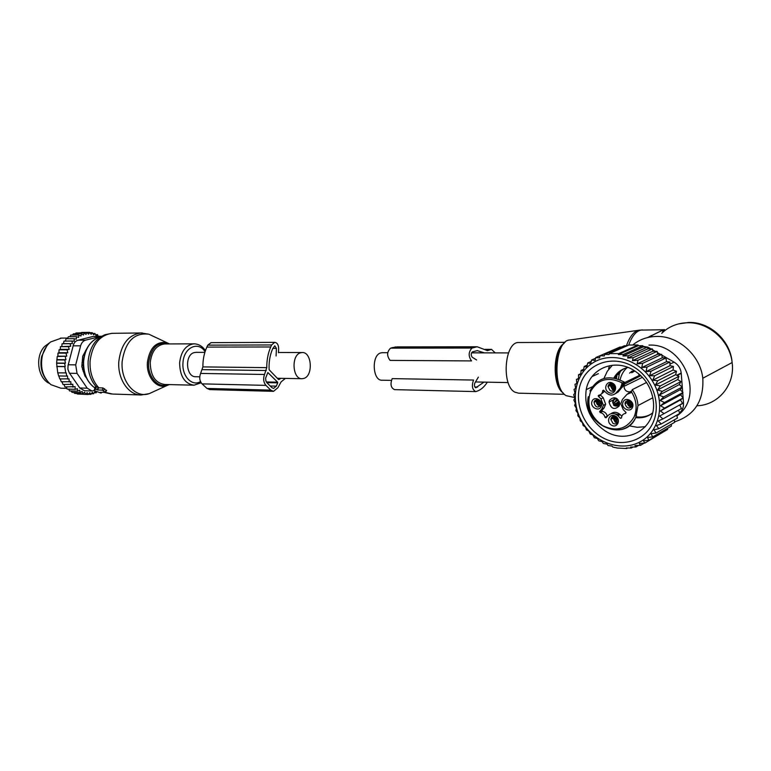 <?xml version="1.0" encoding="UTF-8"?>
<svg xmlns="http://www.w3.org/2000/svg" width="771" height="771" viewBox="0 0 771 771"><rect width="100%" height="100%" fill="white"/><g stroke="black" fill="none" stroke-linecap="round" stroke-linejoin="round"><path stroke-width="1.16" d="M391.379 380.382L382.117 380.209C372.634 381.115 371.227 355.373 380.643 352.945L382.435 352.684M196.133 352.347L194.253 352.578C184.365 354.727 185.917 377.491 195.873 376.73L199.747 376.797M300.594 352.79C290.927 355.094 292.402 379.554 302.136 378.715L303.851 378.416C313.469 375.834 311.831 351.595 302.068 352.54L300.594 352.79M564.468 394.309L518.632 393.181L515.009 392.208C501.169 385.885 504.494 341.707 518.69 342.517L519.268 342.507M648.96 345.119C683.983 343.028 705.359 396.92 676.899 415.858M632.74 344.994C639.535 339.462 647.515 336.609 656.68 336.435C678.326 335.761 700.347 355.364 702.805 378.243C703.99 400.833 694.584 415.367 674.577 421.843M662.636 331.607L663.629 329.728L647.495 337.582M662.896 331.453C667.59 327.723 662.809 329.689 648.556 337.332M608.849 386.136L608.83 385.298L611.731 383.881M612.56 391.234L611.914 390.916M625.879 403.281L625.811 402.52M625.84 401.942L625.936 401.277M614.68 413.776L619.614 414.846M611.682 418.923L611.76 417.13M594.952 400.92L595.067 400.245M620.183 379.477C621.301 374.773 623.566 370.851 626.996 367.7M614.603 390.155L612.473 389.644L610.237 385.471L611.104 383.36M631.815 406.992C629.117 406.866 627.594 405.401 627.237 402.587L628.066 400.245M617.542 422.826L615.277 422.286L613.041 418.2L613.793 416.195M617.195 415.126L618.255 415.559M600.599 406.057C597.795 405.758 596.368 404.129 596.32 401.19L597.091 399.397M609.466 400.342C614.063 396.015 617.455 397.219 619.643 403.965L619.2 405.951C614.42 410.268 611.037 408.967 609.042 402.057L609.466 400.342M610.218 390.743L607.972 386.56C608.656 383.698 610.401 382.801 613.205 383.881L615.47 387.929C614.834 390.897 613.09 391.832 610.218 390.743M625.329 402.211C628.49 399.147 630.919 399.927 632.634 404.544L632.307 406.201C629.059 409.266 626.621 408.437 625.011 403.734L625.329 402.211M616.019 416.735L618.275 420.715C617.687 423.684 615.933 424.609 613.041 423.472L610.796 419.385C611.442 416.504 613.176 415.617 616.019 416.735M594.306 401.334C597.679 398.289 600.031 399.233 601.361 404.168L601.081 405.267C597.621 408.312 595.279 407.319 594.036 402.308L594.306 401.334M630.572 391.726L631.613 391.205L630.591 391.967M615.21 393.779L618.207 391.957L624.471 384.189L623.912 386.377C624.462 390.251 626.572 392.073 630.244 391.822M601.255 394.116L604.657 391.263M600.474 394.694L600.696 395.244L598.412 396.361L598.691 395.253C600.966 394.916 602.286 393.547 602.652 391.148L603.703 390.309L606.257 392.844C609.707 395.716 612.945 395.783 615.952 393.065L620.433 387.977L622.332 382.936L624.924 382.445L640.161 375.043M604.117 407.898L601.843 409.044L599.742 411.425L602.016 410.278L604.117 407.898L605.659 404.187L603.23 397.769L600.696 395.244M602.016 410.278L602.479 411.396L600.204 412.552L599.742 411.425M607.336 416.388L607.269 416.176C606.604 413.526 605.004 411.936 602.479 411.396M621.821 416.244L620.135 414.567C617.031 411.907 614.005 411.608 611.056 413.661M626.1 412.726L625.069 413.478M608.656 392.41C602.662 389.268 606.816 379.65 612.656 383.226C618.699 386.387 614.468 396.034 608.656 392.41M623.103 402.067C625.483 396.034 635.323 401.633 632.451 407.425C630.023 413.439 620.269 407.811 623.103 402.067M615.48 416.147C621.503 419.376 617.272 428.849 611.49 425.168C605.514 421.949 609.659 412.504 615.48 416.147M592.099 401.199C594.364 395.263 603.905 400.766 601.168 406.462C598.855 412.389 589.391 406.857 592.099 401.199M631.738 390.858L626.948 394.395L622.419 399.455L620.8 403.773L623.296 409.729L625.879 412.302L625.599 413.41C623.084 413.786 621.715 415.309 621.503 417.949L620.472 418.316L621.513 417.757M624.471 384.189L622.823 384.999L620.433 387.977M601.843 409.044L603.385 405.334L600.956 398.886L598.412 396.361M607.269 416.176L605.004 417.352C604.339 414.692 602.739 413.092 600.204 412.552M605.004 417.352L606.093 417.786L608.213 415.405C611.181 412.736 614.41 412.851 617.889 415.742L620.472 418.316M630.697 391.389L631.083 392.641L632.259 389.634L646.561 382.474M634.899 370.976L631.709 372.75M615.412 387.032L613.976 387.88M612.453 388.796L611.307 386.281L611.991 383.428M612.569 383.582L612.241 388.921M613.523 384.074L613.629 387.64L612.588 388.526M615.325 386.637L613.629 387.64M614.911 389.75L612.299 388.97L615.2 389.172M615.451 388.179L613.764 387.774L612.646 388.574M613.764 387.774L615.422 387.129M598.518 404.659L597.361 401.874L597.988 399.474M598.547 399.638L598.315 404.785M599.491 400.139L599.684 403.512L598.653 404.389M601.216 402.587L599.684 403.512M600.898 405.623L598.363 404.833L601.168 405.064M601.322 403.05L598.701 404.447M618.13 419.501L616.694 420.417M615.277 421.332L614.111 418.875L614.68 416.244M618.843 414.306L616.492 414.625M615.258 416.388L615.046 421.486M619.392 414.962L617.051 415.01M618.92 415.203L617.899 415.376M616.222 416.86L616.424 420.214L615.393 421.101M618.034 419.173L616.424 420.214M617.85 422.363L615.094 421.544L618.091 421.785M618.169 419.655L615.441 421.159M632.499 403.628L630.929 404.63M629.473 405.556L628.326 403.358L628.953 400.274M629.55 400.419L629.232 405.7M630.514 400.872L630.63 404.418L629.589 405.305M632.403 403.291L630.63 404.418M632.124 406.558L629.29 405.758L632.413 405.96M632.625 404.968L630.765 404.553L629.647 405.363M630.765 404.553L632.548 403.811M619.286 401.739L615.345 404.187M613.87 405.103L612.704 402.616C612.666 400.216 613.735 398.694 615.913 398.048M616.742 398.501C613.446 399.311 612.531 401.431 613.995 404.852L613.649 405.238M617.301 398.915L614.526 402.337L615.027 403.965L613.995 404.852M619.152 401.402L615.027 403.965M619.624 404.293C618.043 406.269 616.068 406.596 613.697 405.295L614.044 404.9C616.559 406.095 618.409 405.498 619.605 403.098M619.527 402.616C618.573 404.428 617.118 404.929 615.162 404.1L614.044 404.9M615.162 404.1L619.46 402.337M641.713 367.594L647.071 367.035L665.99 357.956L662.27 357.792L661.672 354.381L642.667 363.353L641.713 367.594L662.27 357.792M647.071 367.035L645.992 371.622L651.09 371.198L649.567 375.737L654.675 375.776L652.709 380.228L657.769 380.71L655.369 385.008L660.323 385.924L657.509 390.03L662.299 391.35L659.099 395.215L663.686 396.92L660.101 400.477L664.438 402.529L660.525 405.758L664.573 408.129L660.352 410.982L664.072 413.613L659.591 416.07L662.944 418.913L658.251 420.947L661.219 423.963L656.362 425.553L658.916 428.686L653.943 429.832L656.073 433.013L651.032 433.707L652.738 436.906L647.428 437.427L648.951 440.289L643.448 440.742L644.835 443.103L663.552 431.818M587.213 365.136L584.206 366.466L586.75 367.073L587.743 362.958L590.692 363.517L591.627 359.98L594.99 360.462L595.819 357.542L599.559 357.927L600.223 355.672L604.252 355.942L604.724 354.371L609.042 354.535L609.321 353.6L618.67 353.619L618.381 354.564L623.469 354.419L622.997 356.009L628.317 355.759L627.661 358.052L633.213 357.705L632.413 360.674L638.022 360.24L637.116 363.864L642.667 363.353M593.121 362.688C611.403 351.2 639.651 359.527 652.603 381.279C665.845 402.867 659.677 431.606 640.267 441.773C621.05 452.269 594.142 442.554 582.115 421.814C569.817 401.209 574.636 373.858 593.121 362.688M644.238 443.142L640.47 445.33L639.284 443.45L644.835 443.103M645.992 371.622L666.481 361.676L665.99 357.956M648.951 440.289L667.599 429.466L667.619 428.29M652.738 436.906L671.339 426.132L671.281 424.252M656.073 433.013L674.635 422.325L674.307 419.877M658.916 428.686L677.449 418.075L676.726 415.155M661.219 423.963L679.733 413.458L678.538 410.153M662.944 418.913L681.448 408.514L679.704 404.929M664.072 413.613L682.566 403.329L680.456 399.947L683.077 397.971L664.573 408.129M660.352 410.982L680.456 399.947M660.525 405.758L680.648 394.858L682.971 392.516L664.438 402.529M660.101 400.477L680.253 389.712L682.239 387.042L663.686 396.92M659.099 395.215L679.27 384.584L680.899 381.616L662.299 391.35M657.509 390.03L677.738 379.544L678.972 376.325L660.323 385.924M655.369 385.008L675.656 374.667L676.475 371.246L657.769 380.71M652.709 380.228L673.054 370.022L673.449 366.447L654.675 375.776M649.567 375.737L669.98 365.676L669.932 361.994L651.09 371.198M637.116 363.864L657.644 354.236L657.114 351.364L638.022 360.24M632.413 360.674L652.835 351.239L652.382 348.916L633.213 357.705M627.661 358.052L647.919 348.82L647.563 347.037L628.317 355.759M622.997 356.009L643.053 346.979L642.802 345.745L623.469 354.419M618.381 354.564L638.224 345.716L638.07 344.994L618.67 353.619M638.07 344.994L628.866 345.013L609.321 353.6M627.189 345.755L624.337 345.784L604.724 354.371M621.445 347.046L619.894 347.075L600.223 355.672M615.663 348.926L595.819 357.542M591.627 359.98L595.617 358.236M633.058 447.026L631.343 448.018L630.659 447.055L635.93 446.968L638.61 445.416M627.652 447.999L626.707 448.539L626.303 447.97L631.343 448.018M626.707 448.539L617.446 448.047L612.752 447.055L612.058 446.091L608.059 445.532L607.085 444.135L603.356 443.45L602.122 441.6L598.778 440.829L597.332 438.526L594.383 437.687L592.793 434.892L590.239 434.034L588.736 430.95L586.48 429.977L585.372 426.941L583.127 425.544L582.423 422.614L580.235 420.812L579.917 418.027L577.836 415.839L577.903 413.227L575.956 410.664L576.38 408.293L574.626 405.382L575.388 403.262L573.855 400.033L574.925 398.212L573.653 394.694L575.012 393.21L574.029 389.432L575.638 388.295L574.973 384.305L576.785 383.476M594.904 375.169L592.157 376.431M578.491 378.474L576.486 379.39L576.795 383.553L574.973 384.305M592.061 376.556L598.354 373.665M580.775 373.733L578.539 374.735L578.481 379.033L576.486 379.39M583.657 369.28L581.122 370.408L580.679 374.793L578.539 374.735M581.122 370.408L583.348 370.899L584.206 366.466M591.251 361.416L587.743 362.958M640.47 445.33L634.967 445.551L635.93 446.968M661.797 355.094L674.085 362.129C678.191 364.654 680.571 368.287 681.207 373.01L682.692 392.227M682.73 392.767L683.511 403.021C683.732 407.107 682.402 410.384 679.521 412.88M639.843 345.726L648.083 347.249L650.936 348.877M652.555 349.803L655.177 351.306M657.326 352.54L660.468 354.332M632.683 369.637C644.701 376.874 651.601 387.466 653.365 401.392C656.641 428.146 627.43 445.368 605.553 431.172C590.384 420.899 583.946 407.049 586.23 389.634C589.642 369.213 613.456 358.38 632.683 369.637M634.861 415L636.567 415.521M617.031 374.995L619.315 373.858L617.051 374.928L616.443 378.484M619.315 373.858L620.597 371.15M619.296 373.925L618.419 379.101M632.355 366.119C612.772 355.142 589.044 362.929 581.334 381.761C573.345 400.448 582.5 425.833 601.226 436.849C619.826 448.134 644.228 442.053 652.912 422.894C661.894 403.898 652.064 376.807 632.355 366.119M609.639 365.656L608.579 368.451M638.224 345.716L642.802 345.745M643.053 346.979L647.563 347.037M647.919 348.82L652.382 348.916M652.835 351.239L657.114 351.364M657.644 354.236L661.672 354.381M666.481 361.676L669.932 361.994M669.98 365.676L673.449 366.447M673.054 370.022L676.475 371.246M675.656 374.667L678.972 376.325M677.738 379.544L680.899 381.616M679.27 384.584L682.239 387.042M680.253 389.712L682.971 392.516M680.648 394.858L683.077 397.971M396.892 346.902L477.153 346.767L487.484 350.641L491.484 349.359L495.242 352.887M484.352 352.867L477.268 350.632L472.421 351.875C470.917 353.484 470.85 355.277 472.218 357.224L476.603 359.97M478.377 377.135L474.897 382.927C474.049 385.375 474.358 386.975 475.842 387.736L483.986 382.117M475.649 391.601L394.55 389.634C390.858 387.88 390.078 384.218 392.198 378.619L473.539 380.055C471.486 385.924 472.238 389.779 475.784 391.61L477.991 390.839C481.49 389.345 484.602 386.454 487.32 382.175M395.909 346.911L390.589 348.135C386.84 351.827 386.676 355.913 390.097 360.394L471.534 360.924C468.248 356.221 468.411 351.933 472.025 348.049L477.153 346.767M492.447 352.887L490.607 352.877M101.512 336.243L85.6 340.136C83.172 340.859 81.504 342.758 80.618 345.822L75.703 364.866L77.042 373.386L87.229 388.199L91.98 390.984L94.12 390.589L101.107 393.104L100.355 392.314L105.319 392.352L102.292 390.116L102.996 387.948L98.572 387.813L96.404 386.579L95.093 387.158M95.122 387.061L94.11 390.608L95.691 389.085L97.589 389.972L102.292 390.116M106.562 390.695L102.996 387.948M97.589 389.972L98.572 387.813M49.913 342.565L44.757 346.324C34.724 356.106 37.663 378.474 49.546 383.505M83.355 364.22L82.95 365.04L83.914 369.964M81.986 362.755L83.364 362.775M83.114 371.217L84.174 371.236M86.342 349.687L85.629 350.468M84.762 375.506L86.101 377.144M66.258 386.965L67.144 389.095L75.163 389.336L75.066 386.656L64.947 386.926L64.003 384.507M57.912 356.163L66.749 356.202L66.007 353.128L67.829 352.742L67.067 349.822L69.197 349.359L68.446 346.651L70.739 346.246L60.417 346.661L60.292 349.359L59.049 349.822L58.953 352.723L57.979 353.108L57.912 356.163L57.227 356.491L56.611 363.247L57.738 372.865L66.239 372.904L66.653 376.103L58.635 375.94L57.825 372.865M61.825 346.266L62.066 343.741L70.084 343.702L70.739 346.246M62.066 343.741L63.492 343.644L63.954 341.09L71.973 341.033L72.397 343.596L70.084 343.702M65.381 341.081L66.065 338.739L74.083 338.681L74.286 341.225L71.973 341.033M67.52 338.729L68.368 336.734L76.387 336.657L76.358 339.163L74.083 338.681M69.882 336.725L70.826 335.086L78.844 335L78.603 337.428L76.387 336.657M72.426 335.067L73.409 333.824L81.427 333.727L80.974 336.05L78.844 335M71.096 390.955L72.05 392.343L80.068 392.603L79.721 390.242L77.543 391.157L69.525 390.907L68.638 389.133M61.988 381.809L62.971 384.478L72.802 384.276L72.966 387.158M60.244 378.927L61.256 381.799L70.768 381.655L70.99 384.69M68.446 346.651L60.417 346.661M72.397 343.596L63.492 343.644M81.427 333.727L83.451 335.038L84.106 332.86L76.078 332.966L75.23 333.804M84.106 332.86L85.995 334.412L86.824 332.397L78.295 332.937M86.824 332.397L88.569 334.161L89.571 332.349L81.543 332.455M96.597 391.909L96.173 392.786L94.178 392.728M96.173 392.786L94.852 391.581L93.551 393.769L91.344 393.702M93.551 393.769L92.347 392.314L90.862 394.357L88.366 394.27M90.862 394.357L89.783 392.67L88.125 394.53L79.924 394.116M76.753 393.461L77.379 394.029L85.398 394.299L84.656 392.217L82.699 393.653L74.681 393.393L73.765 392.4M69.274 381.992L68.985 378.831L59.801 378.918L58.808 375.94M66.653 376.103L67.463 375.92L67.819 379.091M65.757 373.01L64.754 366.639L56.726 366.533M56.794 366.427L65.227 366.533L64.629 363.324L56.611 363.247M56.726 363.064L65.448 363.151L64.793 359.961L56.775 359.903M87.229 388.199L79.779 387.986L69.236 372.759L67.896 369.261L68.07 365.396L73.168 345.842L80.618 345.822M85.6 340.136L78.15 340.184L92.983 336.474L101.444 336.252M46.385 379.862C41.393 373.135 39.832 365.261 41.73 356.241L46.684 346.14M87.133 348.106L82.738 356.144L81.803 366.504L84.964 376.046L86.525 378.06M78.15 340.184C75.529 340.917 73.862 342.806 73.168 345.842M61.372 338.112L50.616 341.967C46.597 345.292 43.831 349.889 42.328 355.749C40.044 367.96 42.906 377.597 50.925 384.662L60.813 388.189L66.701 388.362M79.779 387.986L84.444 390.752L91.759 390.974M65.448 363.151L64.629 363.324M99.989 336.262L98.168 336.195M98.196 336.281L97.522 334.643L95.575 334.672M89.571 332.349L91.132 334.315L92.289 332.715L93.677 334.845L94.949 333.486L96.134 335.751L97.522 334.643M67.067 349.822L59.049 349.822M67.829 352.742L58.953 352.723M66.007 353.128L57.979 353.108M66.749 356.202L57.227 356.491M65.246 356.53L65.959 359.71L57.17 359.643M65.959 359.71L64.793 359.961M75.163 389.336L77.408 388.7L77.543 391.157M82.699 393.653L82.14 391.417L80.068 392.603M88.125 394.53L87.21 392.641L85.398 394.299M94.949 333.486L92.809 333.515M92.289 332.715L89.889 332.744M69.197 349.359L60.292 349.359M285.366 378.407L281.078 381.915L277.897 387.717L273.532 391.34L270.794 390.126L265.947 385.375C263.499 382.397 263.017 378.754 264.511 374.475L266.785 367.651C266.708 360.134 268.029 353.243 270.727 346.979L271.623 344.945L274.707 342.353C277.213 342.7 278.524 344.782 278.649 348.608L278.466 352.742M211.071 342.661L207.775 345.148L206.869 347.095C204.142 353.099 202.812 359.7 202.898 366.9L200.595 373.424C199.091 377.53 199.583 381.009 202.069 383.871L265.947 385.375M278.514 379.515L269.137 369.752C268.732 362.187 269.889 355.238 272.606 348.897L274.784 345.774L276.423 348.386L276.095 355.98M278.929 379.515L280.952 378.32M277.637 382.185L267.845 372.547L265.619 378.137L265.87 380.835L267.036 382.888L271.864 387.64L273.58 388.411L276.307 386.146L277.724 382.859L277.637 382.185L266.332 381.944M202.069 383.871L206.975 388.43L209.751 389.596L273.339 391.34M638.793 330.248L569.952 340.001C555.11 339.616 551.805 388.748 566.271 395.687L574.684 397.547M649.972 337.052L649.548 336.397M563.466 393.258C553.472 385.192 553.655 352.029 563.755 343.625L564.247 343.143M562.994 392.805C552.287 385.934 552.701 350.458 563.572 343.799M651.129 335.539L651.938 336.754M661.701 333.323C668.717 326.567 677.314 323.049 687.491 322.75C708.568 321.95 729.858 340.609 732.132 362.543C735.322 384.893 718.244 405.199 696.965 405.777M628.693 345.1C632.191 335.568 636.595 330.528 641.886 329.959L642.686 329.949M626.447 345.765C629.917 336.011 634.331 330.798 639.689 330.123L663.629 329.728M629.579 373.145L631.979 371.198L635.159 371.14M638.311 373.453L639.265 375.477M631.613 391.205L630.533 391.745M640.846 375.689L622.823 384.999M622.255 387.379L620 388.478M615.952 393.065L618.207 391.957M603.606 390.232L602.681 390.685M600.956 398.886L603.23 397.769M620.135 414.567L617.889 415.742M631.613 392.053C636.615 400.438 637.434 408.746 634.08 416.976C626.765 429.129 616.299 432.02 602.691 425.659C590.364 416.745 586.297 405.469 590.47 391.822C597.544 379.197 608.165 376.229 622.332 382.936M631.083 392.641L626.948 394.395M589.96 390.887C597.91 377.038 609.562 374.224 624.924 382.445L623.382 384.199L621.802 383.534M614.227 378.002L615.981 374.793M632.259 389.634C635.709 394.501 637.617 399.802 637.974 405.556L635.844 417.333C632.914 423.501 628.269 427.51 621.898 429.37M615.094 378.166C617.292 373.8 620.539 370.543 624.838 368.374M651.023 414.104C646.647 416.639 641.848 417.574 636.624 416.909M681.246 373.357L677.189 375.438M683.511 403.021L679.781 405.103M674.085 362.129L669.96 364.153M486.858 350.535L487.985 350.535M485.422 349.523L490.684 349.523M475.476 387.649L476.15 387.668M474.84 387.013L477.606 387.071M390.589 348.135L472.025 348.049M392.111 347.615L473.49 347.519M154.547 336.908L148.861 334.19C134.202 332.446 125.307 341.553 122.155 361.512C120.44 381.443 135.388 398.713 149.179 393.653L153.284 391.784M142.404 332.985L140.852 332.976C128.362 334.865 121.028 344.348 118.821 361.435C117.394 378.937 128.574 395.33 141.189 394.983L149.179 393.653L166.603 385.702C156.735 389.288 146.182 376.749 147.406 362.399C149.613 348.01 155.944 341.399 166.391 342.575L169.553 343.933M169.167 384.584L166.603 385.702L169.148 384.584M168.377 343.943C157.698 341.486 151.126 347.663 148.649 362.476C147.415 376.778 158.325 388.97 167.982 384.556M113.192 333.313L112.123 333.323C99.613 335.173 92.26 344.464 90.062 361.185C89.619 372.104 92.559 380.99 98.861 387.832M165.129 343.953L164.483 343.962C156.397 345.148 151.656 351.354 150.239 362.563C150.518 375.747 155.328 383.052 164.686 384.478L193.473 385.182M169.524 343.933L148.861 334.19L140.852 332.976L112.123 333.323L105.213 334.653C95.334 338.633 89.638 347.48 88.135 361.204C87.692 371.487 90.361 379.997 96.153 386.714M195.015 343.866L193.82 343.837C185.772 345.051 181.04 351.383 179.624 362.833C179.894 376.296 184.683 383.746 194.003 385.201L201.154 382.782M205.076 351.711C198.186 340.493 183.479 347.731 182.968 363.045C181.831 376.181 192.181 386.897 200.499 381.587M99.17 337.255C90.159 340.888 84.974 348.926 83.615 361.368C83.297 373.318 87.046 382.165 94.872 387.919M104.403 392.449L111.39 394M95.691 389.085L96.404 386.579M97.05 389.519L98.312 387.543M105.28 392.41L112.489 394.048L140.418 394.954M103.439 390.608L104.634 388.729M105.097 392.015L106.292 390.145M83.866 369.695L82.545 369.743M81.871 365.03L83.374 365.155M77.042 373.386L69.592 373.26M100.432 336.397L92.983 336.474M75.703 364.866L68.253 364.779M202.349 369.637L266.236 370.514M200.595 373.424L264.511 374.475M272.828 348.386L276.423 348.386M202.898 366.9L266.785 367.651M206.869 347.095L270.727 346.979M207.775 345.148L271.623 344.945M206.975 388.43L270.794 390.126M270.197 386.001L276.307 386.146M266.795 382.618L277.724 382.859M508.137 382.57L475.476 381.953M508.475 352.916L471.553 352.848M387.707 352.694L382.079 352.684M277.223 378.253L301.818 378.706M195.757 352.347L204.874 352.357M278.476 352.492L302.068 352.54M565.076 342.324L518.69 342.517M678.605 323.897L688.619 322.461C709.725 321.652 730.532 340.329 732.132 362.543L702.805 378.243M627.334 401.73L628.548 401.093M611.644 418.027L614.545 416.485M609.042 402.057L613.302 399.927M607.972 386.56L610.237 385.471M625.011 403.734L627.237 402.587M610.796 419.385L613.041 418.2M594.036 402.308L596.32 401.19M642.436 377.289L623.912 386.377M603.558 390.203L602.681 390.627M603.924 390.531L602.652 391.148M599.568 395.089L598.2 395.754M605.659 404.187L603.385 405.334M601.872 410.606L599.597 411.753M624.828 382.483L622.679 385.192M588.302 396.68C582.288 424.387 624.886 443.778 635.776 417.362L637.974 405.556L652.864 397.73M636.711 416.87C641.761 417.516 646.426 416.668 650.695 414.326M614.603 385.134L613.118 386.011M600.368 400.968L599.173 401.691M617.224 417.757L615.913 418.595M631.728 401.999L630.148 403.002M618.332 399.985L614.526 402.337M586.23 389.634L592.215 386.811M676.822 375.255L681.207 373.01M645.404 426.691L637.28 427.307L629.107 425.833M603.934 378.465L607.307 371.265L612.328 365.252M652.574 412.919C647.785 416.803 642.166 418.374 635.709 417.622M613.889 377.944C617.002 372.374 621.725 368.885 628.047 367.459M485.2 349.359L491.484 349.359M165.167 343.953L193.82 343.837C198.542 343.895 202.407 346.169 205.423 350.66M93.069 386.579C86.256 380.508 83.037 372.123 83.422 361.416M94.708 339.481C88.048 344.329 84.29 351.634 83.422 361.377M101.107 393.104L101.666 392.362M105.319 392.352L106.629 390.598M67.617 338.055L60.466 338.122M210.897 342.661L274.707 342.353"/></g></svg>
